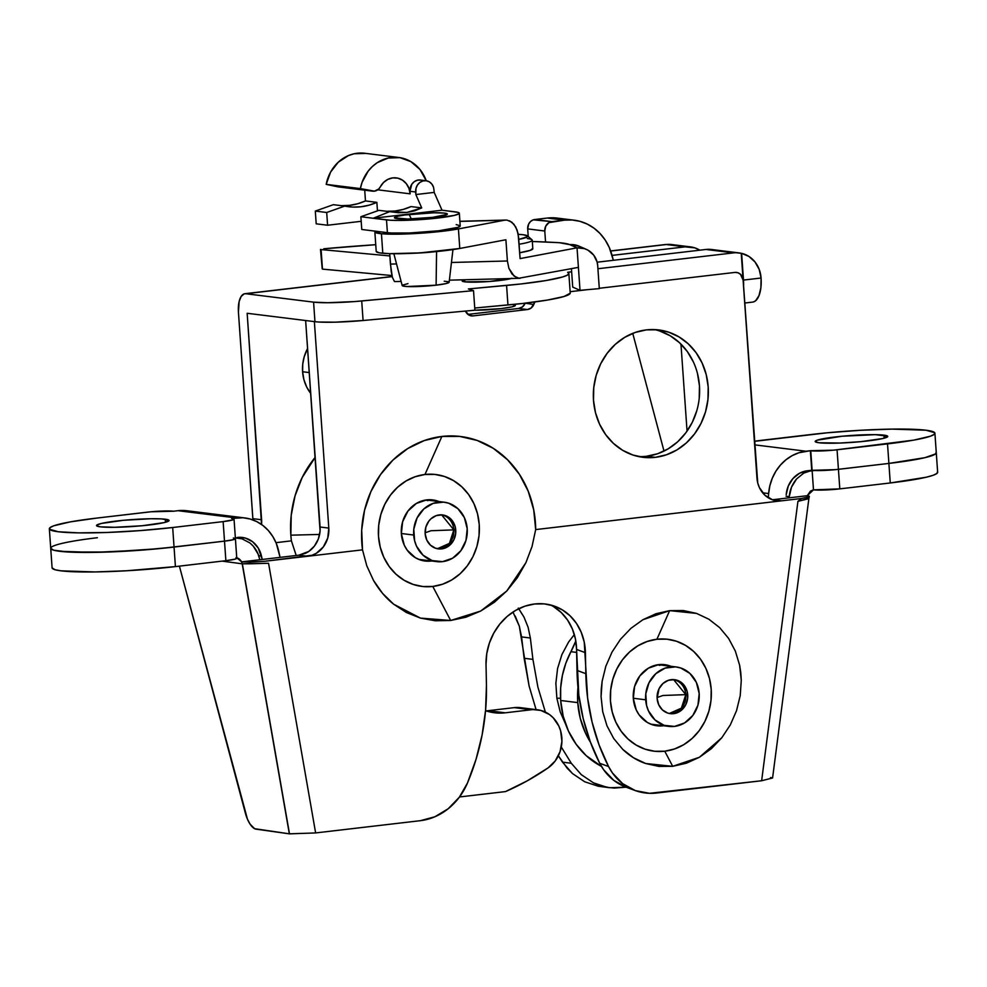 <?xml version="1.0" encoding="UTF-8"?>
<svg xmlns="http://www.w3.org/2000/svg" width="987" height="987" viewBox="0 0 987 987"><rect width="100%" height="100%" fill="white"/><g stroke="black" fill="none" stroke-linecap="round" stroke-linejoin="round"><path stroke-width="1.48" d="M560.234 711.935L565.884 724.791L560.234 711.935L556.853 698.191L560.234 711.935M560.554 698.265L556.853 698.191L560.554 698.265M291.399 540.851L296.211 555.484L291.399 540.851L275.99 542.665L291.399 540.851A101.365 90.668 97.1 0 1 290.844 535.176A101.365 90.668 97.1 0 0 291.399 540.851M319.628 534.436L290.844 535.176L319.628 534.436M165.298 519.224A36.371 3.479 176 0 1 169.073 520.482A36.371 3.479 176 0 1 141.203 525.824A36.371 3.479 176 0 1 100.304 526.824L114.751 527.292L142.288 525.726L164.274 522.579L168.999 520.272L161.523 518.903L150.851 518.743L123.313 520.309L101.328 523.468L96.812 525.072L96.603 525.763L100.304 526.824A36.371 3.479 176 0 1 96.516 525.553A36.371 3.479 176 0 1 124.399 520.211A36.371 3.479 176 0 1 165.298 519.224L165.508 522.259L165.298 519.224M883.957 435.144A36.371 3.479 176 0 1 887.745 436.402A36.371 3.479 176 0 1 859.874 441.757A36.371 3.479 176 0 1 818.976 442.744L815.274 441.695L817.076 440.214L841.973 436.242L875.309 434.662L887.658 436.205L882.933 438.499L860.96 441.645L839.9 443.052L818.976 442.744A36.371 3.479 176 0 1 815.188 441.485A36.371 3.479 176 0 1 843.058 436.143A36.371 3.479 176 0 1 883.957 435.144L884.167 438.191L883.957 435.144M887.523 443.879L888.892 463.421A85.573 8.18 -4 0 0 936.281 452.737A85.573 8.18 176 0 1 888.892 463.421L834.829 469.713L807.341 470.774L811.733 470.256L810.364 450.714L833.472 450.171L913.888 440.103L930.47 436.18L934.22 434.354L934.726 432.713L926.003 430.221A85.573 8.18 176 0 1 934.911 433.194A85.573 8.18 176 0 1 887.523 443.879L837.062 449.788L838.432 469.331L888.892 463.421L887.523 443.879M511.229 278.519A25.674 2.455 176 0 1 488.38 281.566A25.674 2.455 176 0 1 464.828 281.838L489.515 281.48L512.043 278.26M768.626 493.549A45.353 40.566 -82.9 0 1 805.972 451.219L754.636 444.853L805.972 451.219L810.364 450.714L798.927 452.749L792.203 455.612L786.01 459.732L780.52 464.976L775.905 471.181L772.327 478.152L769.872 485.69L768.626 493.549L762.643 492.809L768.626 493.549L768.293 497.806L768.626 493.549M236.016 517.904A45.353 40.566 -82.9 0 1 244.751 517.928A45.353 40.566 -82.9 0 1 278.618 550.882L280.074 557.371L276.311 543.43L272.844 536.583L268.353 530.55L262.961 525.516L256.83 521.642L250.155 519.026L243.147 517.768L231.612 518.422L236.016 517.904L177.968 510.698L173.576 511.217L177.968 510.698L236.016 517.904M244.751 517.928L186.703 510.723A45.353 40.566 97.1 0 0 177.968 510.698L185.112 510.563L192.12 511.821M515.239 616.085L519.322 626.177L529.094 685.99L536.077 709.604L529.094 685.99L524.122 658.28L532.918 659.378L530.352 637.997L521.568 636.911L519.322 626.177L512.969 612.051M598.344 786.257L584.723 781.778L572.497 773.574L562.516 762.161L558.358 755.795L567.18 768.219L572.497 773.574L584.723 781.778L598.344 786.257L609.621 787.712L600.207 785.603L593.508 782.876L581.294 774.659L571.3 763.259L561.295 747.023L571.3 763.259L562.516 762.161L571.3 763.259L581.294 774.659L593.508 782.876L607.128 787.342L614.185 788.07L626.116 787.194L609.621 787.712M545.367 712.096L537.89 687.088L532.918 659.378L530.352 637.997L521.568 636.911L524.122 658.28L532.918 659.378L537.89 687.088L545.367 712.096M518.767 608.72L524.035 617.171L528.107 627.276L524.035 617.171L518.286 608.103M574.348 634.567L568.66 641.932L561.899 654.578L557.569 668.544L555.866 683.288L556.853 698.191L555.866 683.288L557.569 668.544L561.899 654.578L568.66 641.932L574.348 634.567M315.198 457.326L302.207 477.474L295.051 495.856L291.214 515.337L290.844 535.176A101.365 90.668 97.1 0 1 315.198 457.326M261.543 524.467L247.157 313.274L314.952 321.688L313.582 302.145L245.8 293.731L392.197 276.607L244.122 293.892L241.173 296.421L239.138 301.516L238.435 312.188L252.931 519.927A25.674 22.96 97.1 0 0 252.869 518.668L261.604 519.754L247.157 313.274L314.952 321.688A42.786 4.084 -4 0 0 363.08 320.516L474.895 310.202L473.526 290.659L354.629 301.566L327.511 302.725L313.582 302.145L245.8 293.731A19.678 8.599 83.3 0 0 244.875 293.719A19.678 8.599 83.3 0 0 238.435 312.188L252.869 518.668L261.604 519.754A25.674 22.96 -82.9 0 1 261.543 524.467M680.968 344.118L687.051 431.146L680.968 344.118M262.246 559.456L258.224 548.019L252.635 541.752L245.381 538.088L237.373 537.446A25.674 22.96 -82.9 0 1 242.321 537.459A25.674 22.96 -82.9 0 1 261.493 556.113L258.693 555.767L261.493 556.113L262.246 559.456M147.199 512.179L96.738 518.089L150.801 511.797L173.515 511.204A19.678 1.875 176 0 0 147.199 512.179M234.042 519.15L235.412 538.692A19.678 1.875 176 0 0 234.918 538.322L235.288 538.927L233.512 539.642L224.505 541.147A19.678 1.875 -4 0 0 235.412 538.692A19.678 1.875 176 0 1 224.505 541.147L225.875 560.69L175.415 566.6L225.875 560.69L224.505 541.147L174.045 547.057L175.415 566.6A85.573 8.18 -4 0 1 52.089 567.858L55.05 569.733L60.997 570.831L94.974 571.942L126.546 570.77L175.415 566.6L172.688 527.514L223.136 521.605A19.678 1.875 176 0 0 234.042 519.15A19.678 1.875 176 0 0 231.994 518.471L233.993 519.039L233.018 519.841L223.136 521.605L224.505 541.147L174.045 547.057A85.573 8.18 176 0 1 50.719 548.316A85.573 8.18 -4 0 0 174.045 547.057L141.906 550.117L93.605 552.399L59.627 551.289L53.68 550.191L50.719 548.278L53.68 550.191L68.498 552.029L108.866 551.992L158.401 548.71L224.505 541.147L223.136 521.605L172.688 527.514L174.045 547.057L227.775 540.728L234.388 539.383L235.362 538.581L233.364 538.014M936.083 452.256L935.59 453.897L924.967 457.66L888.892 463.421L924.967 457.66L935.59 453.897L936.083 452.256M926.003 430.221L892.026 429.111L860.454 430.283L827.229 432.799L754.389 441.349A19.678 1.875 176 0 1 761.125 440.362L811.585 434.453A85.573 8.18 176 0 1 926.003 430.221M786.195 494.734L788.292 486.011L792.931 478.547L799.544 473.254L807.341 470.774A25.674 22.96 -82.9 0 0 786.195 494.734M665.287 244.542A19.678 8.599 83.3 0 1 666.287 244.529L685.089 246.861A28.241 25.255 -82.9 0 1 690.53 246.886L671.728 244.554A28.241 25.255 97.1 0 0 666.287 244.529L610.682 251.043L666.287 244.529A28.241 25.255 -82.9 0 1 671.814 244.566A28.241 25.255 -82.9 0 1 674.035 244.961L674.405 245.01M610.645 250.932L665.374 244.529A19.678 8.599 -96.7 0 1 666.287 244.529L685.089 246.861L612.051 255.411L613.346 260.297L609.201 247.342L605.167 239.989L600.059 233.537L594.014 228.182L587.216 224.061L579.862 221.31L572.152 220.002L564.317 220.175L547.242 218.053L534.757 219.509L551.844 221.631L564.317 220.175L548.957 222.618L545.749 226.146L544.787 231.02L527.7 228.898L528.23 236.547L527.7 228.898L544.787 231.02L545.552 241.988L544.787 231.02A8.562 7.649 -82.9 0 1 551.844 221.631L533.276 219.842L530.599 221.433L528.662 224.024L527.7 228.898A8.562 7.649 97.1 0 1 534.757 219.509L547.242 218.053L564.317 220.175A51.336 45.92 -82.9 0 1 574.212 220.2A51.336 45.92 -82.9 0 1 612.039 255.386L685.089 246.861L694.897 247.873L699.808 250.18A28.241 25.255 -82.9 0 0 690.53 246.886M738.942 252.894L711.405 249.477A28.241 25.255 97.1 0 0 705.976 249.464L597.135 262.197L705.976 249.464L733.501 252.882L597.912 268.735L733.501 252.882A28.241 25.255 -82.9 0 1 738.942 252.894A28.241 25.255 -82.9 0 1 741.237 253.301L715.772 250.464M568.857 273.485A81.292 7.773 176 0 0 567.661 272.276L571.646 271.807L567.661 272.276L568.857 273.658L567.18 275.237L562.676 276.952L545.947 280.542L521.037 283.948L468.381 288.944L473.526 290.659L474.895 310.202L363.08 320.516L361.711 300.973L363.08 320.516L335.087 322.181L318.665 322.021L314.952 321.688L313.582 302.145A42.786 4.084 176 0 0 361.711 300.973L473.526 290.659L468.381 288.944L506.578 285.428L507.947 304.971A81.292 7.773 -4 0 0 570.227 293.028L568.857 273.485A81.292 7.773 176 0 1 506.578 285.428L507.947 304.971L474.747 308.03L522.407 303.49L547.316 300.085L564.046 296.495L570.227 293.201M462.372 280.592L464.828 281.838A25.674 2.455 176 0 1 462.163 280.937L462.076 279.815M528.107 627.276L530.352 637.997M812.782 490.021L810.401 491.193L807.243 495.708L789.181 497.83L789.279 496.621L786.084 496.251L789.279 496.621L789.181 497.83L807.243 495.708L809.217 496.214L808.822 496.893L801.432 498.497L535.682 529.587L533.72 509.909L528.205 491.193L519.347 474.229L507.515 459.732L493.229 448.295L477.054 440.412L459.695 436.414L441.868 436.451L424.336 440.547L407.804 448.517L392.999 460.016L380.526 474.587L370.902 491.6L364.536 510.341L361.698 530.031L362.513 549.845L264.96 561.258L249.674 562.146A8.562 4.269 -90.8 0 1 250.069 563.787L242.358 563.811L289.499 833.855L315.63 832.929L420.4 820.678L315.63 832.929L268.563 563.281L242.197 563.811L222.149 561.134L242.197 563.811L289.339 833.83L242.197 563.811L289.339 833.83L315.63 832.929L268.563 563.281L250.069 563.787A8.562 4.269 89.2 0 0 249.674 562.146L264.96 561.258L312.089 555.249L316.296 553.3L323.354 546.897L327.746 538.051L328.807 528.094L314.372 321.614L305.637 320.528L320.072 531.092L318.32 539.05L314.434 546.058L308.808 551.425L298.864 555.175L307.66 556.261L362.513 549.845L366.794 565.835L373.555 580.516L382.623 593.446L393.69 604.229L406.447 612.532L420.474 618.109L435.378 620.786L450.677 620.478L465.926 617.208L480.657 611.064L494.401 602.243L506.775 590.991L517.373 577.679L525.886 562.701L532.042 546.502L535.682 529.587L532.042 546.502L525.886 562.701L506.775 590.991L480.657 611.064L450.677 620.478L432.787 586.451A56.37 50.423 97.1 0 0 479.238 524.578A56.37 50.423 97.1 0 0 424.965 474.488L441.868 436.451A97.145 86.893 -82.9 0 1 535.682 529.587L781.667 500.816A25.674 22.96 -82.9 0 1 776.72 500.791A25.674 22.96 -82.9 0 1 756.955 478.004L743.1 280.024A8.562 7.649 -82.9 0 0 736.512 272.424L736.499 272.424A8.562 7.649 -82.9 0 1 743.1 280.024L740.447 274.275L737.832 272.72L734.871 272.424A8.562 7.649 -82.9 0 1 736.512 272.424A8.562 7.649 -82.9 0 0 734.871 272.424L599.282 288.278L734.871 272.424L599.282 288.278L734.871 272.424L737.832 272.72L740.447 274.275L743.1 280.024L741.237 253.301L757.732 482.927L759.373 487.553L764.925 495.24L772.759 499.903L781.667 500.816L801.432 498.497L797.928 501.347L761.631 780.754L649.52 793.314L635.332 790.599L622.661 783.653L612.471 773.006L608.56 766.529L599.084 744.951L592.077 722.065L587.635 698.191L584.255 642.179L581.22 632.272L576.445 623.377L570.104 615.839L562.442 609.941L553.744 605.907L544.368 603.896L534.646 603.982L524.973 606.154L515.707 610.348L507.219 616.394L499.817 624.068L493.808 633.049L489.404 643.018L486.776 653.579L486.023 664.325A55.617 48.844 -69.7 0 1 534.646 603.982A55.617 48.844 -69.7 0 1 555.027 606.351A55.617 48.844 -69.7 0 1 585.414 652.703L576.581 649.434L578.801 694.934L583.243 718.795L590.251 741.681L599.726 763.272L603.649 769.737L613.828 780.384L626.498 787.33M570.141 291.696L587.586 289.647L570.141 291.696M743.482 280.074L741.619 253.351L748.985 256.472L755.043 262.024L759.213 269.451L761.076 278.013L743.482 280.074A25.674 11.215 83.3 0 1 743.556 286.551L741.619 253.351A28.241 25.255 -82.9 0 1 761.076 278.013L743.482 280.074M744.716 303.021L752.662 302.096A25.674 11.215 -96.7 0 0 761.076 278.013L760.891 287.661L758.991 295.619L755.684 300.69L753.649 301.874M811.733 470.256L810.364 450.714L811.733 470.256M172.688 527.514L140.536 530.574L107.497 532.449L78.602 532.869L58.258 531.746L49.547 529.254L50.053 527.613L53.804 525.787L70.373 521.864L96.738 518.089A85.573 8.18 176 0 0 49.35 528.761A85.573 8.18 176 0 0 172.688 527.514M810.746 450.763L812.116 470.305A19.678 1.875 -4 0 0 838.432 469.331L837.062 449.788A19.678 1.875 176 0 1 810.746 450.763M696.797 410.715L692.269 422.362L685.805 432.849L677.674 441.794L668.174 448.838L657.675 453.724L646.571 456.253L655.306 457.339A64.18 57.406 -82.9 0 1 642.944 457.302A64.18 57.406 -82.9 0 1 593.36 393.431A64.18 57.406 -82.9 0 1 646.386 329.88L635.283 332.422L624.783 337.307L615.283 344.352L607.153 353.297L600.688 363.784L596.16 375.43L593.742 387.755L593.508 400.327L595.482 412.628L599.578 424.2L605.648 434.601L613.445 443.422L622.698 450.331L633.025 455.056L644.03 457.425L655.306 457.339L666.398 454.81L676.909 449.924L686.409 442.879L694.54 433.935L700.992 423.448L705.532 411.801L707.95 399.464L708.185 386.904L706.211 374.604L702.115 363.031L696.045 352.63L688.235 343.809L678.994 336.9L668.668 332.175L657.663 329.806L646.386 329.88A64.18 57.406 -82.9 0 1 658.748 329.929A64.18 57.406 -82.9 0 1 708.333 393.801A64.18 57.406 -82.9 0 1 655.306 457.339L646.571 456.253A64.18 57.406 97.1 0 0 699.487 395.17A64.18 57.406 97.1 0 0 654.356 329.572M664.757 751.206A56.37 50.423 97.1 0 0 711.208 689.333A56.37 50.423 97.1 0 0 656.923 639.243L669.642 610.645L696.588 613.42L708.851 619.207L719.671 627.633L728.616 638.416L735.352 651.112L739.633 665.25L740.793 672.69L741.274 680.277L740.225 695.625L736.524 710.689L730.318 724.902L721.83 737.721L699.413 757.263L672.702 766.319L664.757 751.206L654.85 751.28L645.177 749.195L636.109 745.037L627.991 738.979L621.131 731.219L615.802 722.089L612.211 711.923L610.472 701.115L610.682 690.086L612.816 679.241L616.789 669.026L622.464 659.809L629.607 651.951L637.947 645.757L647.176 641.476L656.923 639.243L666.83 639.169L676.502 641.254L685.57 645.412L693.688 651.469L700.548 659.23L705.878 668.359L709.48 678.525L711.208 689.333L711.01 700.363L708.876 711.208L704.891 721.423L699.228 730.639L692.084 738.498L683.732 744.692L674.503 748.973L664.757 751.206L672.702 766.319L686.347 763.222L699.413 757.263L711.393 748.652L721.83 737.721L730.318 724.902L736.524 710.689L740.225 695.625L741.274 680.277L739.633 665.25L735.352 651.112L728.616 638.416L719.671 627.633L708.851 619.207L696.588 613.42L683.349 610.534L669.642 610.645L655.997 613.729L642.932 619.7L630.964 628.312L620.527 639.243L612.039 652.049L605.821 666.274L602.119 681.338L601.071 696.686L602.724 711.713L606.993 725.852L613.741 738.547L622.686 749.318L633.506 757.757L645.757 763.531L658.995 766.43L672.702 766.319L645.757 763.531C637.405 760.755 629.706 756.017 622.686 749.318L613.741 738.547L606.993 725.852L602.724 711.713L601.071 696.686L601.256 689.012L602.119 681.338L605.821 666.274L612.039 652.049L620.527 639.243L630.964 628.312L642.932 619.7L669.642 610.645L656.923 639.243A56.37 50.423 97.1 0 0 610.472 701.115A56.37 50.423 97.1 0 0 664.757 751.206M652.728 724.865A30.807 27.55 97.1 0 0 654.245 724.729L663.548 725.741A30.807 27.55 -82.9 0 1 662.98 725.815A30.807 27.55 -82.9 0 1 657.046 725.79A30.807 27.55 -82.9 0 1 633.247 695.132A30.807 27.55 -82.9 0 1 658.699 664.633A30.807 27.55 -82.9 0 1 664.633 664.658A30.807 27.55 -82.9 0 1 670.926 666.299L664.115 664.596L658.699 664.633L648.336 668.199L639.872 675.873L634.592 686.496L633.321 698.451L636.233 709.9L639.144 714.896L647.324 722.447L652.284 724.717L662.98 725.815L654.245 724.729A30.807 27.55 97.1 0 0 654.825 724.655M660.661 664.646L662.203 665.213A30.807 27.55 97.1 0 0 660.217 664.51M420.758 560.11A30.807 27.55 97.1 0 0 422.276 559.974L431.59 560.986A30.807 27.55 -82.9 0 1 431.011 561.06A30.807 27.55 -82.9 0 1 425.076 561.035A30.807 27.55 -82.9 0 1 401.277 530.389A30.807 27.55 -82.9 0 1 426.729 499.878A30.807 27.55 -82.9 0 1 432.664 499.903A30.807 27.55 -82.9 0 1 438.968 501.544L432.146 499.841L426.729 499.878L416.366 503.444L407.902 511.118L402.622 521.741L401.351 533.696L404.263 545.157L407.175 550.141L415.367 557.692L420.314 559.962L431.011 561.06L422.276 559.974A30.807 27.55 97.1 0 0 422.855 559.9M428.703 499.891L430.233 500.458A30.807 27.55 97.1 0 0 428.259 499.755M249.896 542.936C254.979 547.205 258.175 552.436 259.482 558.605L258.063 554.015L253.203 546.07L249.896 542.936L242.062 538.84L249.896 542.936M235.35 537.903L242.062 538.84L235.35 537.903M797.989 501.297L801.432 498.497L808.822 496.893L809.217 496.214L807.243 495.708L813.485 489.86L812.116 470.305L813.485 489.86L839.801 488.873L838.432 469.331A19.678 1.875 176 0 1 814.67 470.503L807.798 471.317L803.677 473.143L796.534 478.991L791.525 487.134L789.279 496.621C789.711 490.243 792.129 484.37 796.534 478.991L803.677 473.143L812.116 470.305L835.397 469.652L888.892 463.421L890.262 482.964L926.337 477.202L933.196 475.265L936.947 473.439L937.453 471.798M259.741 559.765L259.482 558.605L259.741 559.765L241.679 561.874L259.741 559.765M289.339 833.83L254.609 828.685L250.155 824.231L247.466 819.235L179.4 566.131L245.43 813.362A17.112 6.823 73.3 0 0 256.003 829.154L289.339 833.83M553.608 606.672L561.27 612.569L567.611 620.12L572.386 629.003L575.421 638.91L576.581 649.434A55.617 48.844 110.3 0 0 550.512 604.957M789.131 497.818L772.883 499.718L789.131 497.818M298.864 555.175L259.729 559.752L298.864 555.175L305.501 553.3A25.674 22.96 97.1 0 0 320.072 527.009L305.637 320.528L314.372 321.614L328.807 528.094L320.072 527.009L328.807 528.094A25.674 22.96 -82.9 0 1 307.66 556.261L298.864 555.175M249.674 562.146L241.679 561.874L249.674 562.146M486.023 664.325L486.443 685.311L485.592 710.134L482.112 734.933L476.03 759.348L467.443 783.049L459.325 797.225L448.184 808.748L434.885 816.767L420.4 820.678A59.899 52.595 -69.7 0 0 467.443 783.049A213.92 187.851 -69.7 0 0 486.443 685.311L486.023 664.325M781.667 500.816L772.883 499.718L781.667 500.816M634.925 790.451A59.899 52.595 -69.7 0 1 608.56 766.529L599.726 763.272L608.56 766.529A213.92 187.851 -69.7 0 1 585.822 673.677L577 670.407L576.581 649.434L585.414 652.703L585.822 673.677L577 670.407A213.92 187.851 110.3 0 0 599.726 763.272A59.899 52.595 110.3 0 0 626.091 787.182L634.925 790.451A59.899 52.595 -69.7 0 0 656.861 793.005L761.631 780.754L772.574 777.966L761.631 780.754L797.928 501.347L807.897 498.879M465.333 311.09L469.183 315.198L473.094 315.889L527.465 309.536L531.216 307.944L534.88 301.96L533.794 304.514A8.562 7.649 -82.9 0 1 527.465 309.536L518.743 308.45L467.924 314.397L518.743 308.45A8.562 7.649 97.1 0 0 525.059 303.428L522.481 306.858L518.743 308.45L527.465 309.536L473.094 315.889L469.837 315.495L473.094 315.889A8.562 7.649 -82.9 0 1 471.441 315.889A8.562 7.649 -82.9 0 1 466.172 312.423L465.333 311.09M525.17 303.182L533.794 304.514L525.17 303.182M659.933 331.089L670.259 335.814L679.512 342.723L687.31 351.545L693.38 361.945M697.476 373.518L699.45 385.818L699.215 398.378M432.787 586.451L422.892 586.525L413.22 584.44L404.152 580.294L396.021 574.224L389.174 566.476L383.844 557.334L380.242 547.168L378.502 536.36L378.712 525.331L380.846 514.498L384.819 504.271L390.494 495.055L397.638 487.196L405.978 481.014L415.206 476.721L424.965 474.488L434.86 474.414L444.532 476.499L453.601 480.657L461.719 486.727L468.578 494.475L473.908 503.604L477.511 513.771L479.238 524.578L479.04 535.608L476.906 546.453L472.933 556.668L467.258 565.884L460.115 573.743L451.762 579.937L442.534 584.23L432.787 586.451L450.677 620.478L420.474 618.109L393.69 604.229C386.04 598.221 379.329 590.325 373.555 580.516L366.794 565.835L362.513 549.845A97.145 86.893 -82.9 0 1 441.868 436.451L424.965 474.488A56.37 50.423 97.1 0 0 378.502 536.36A56.37 50.423 97.1 0 0 432.787 586.451M638.601 456.574A64.18 57.406 97.1 0 0 646.571 456.253M770.514 777.571L772.451 777.867M813.485 489.86L815.176 489.996A19.678 1.875 -4 0 0 839.801 488.873L838.432 469.331L888.892 463.421L890.262 482.964L839.801 488.873L890.262 482.964A85.573 8.18 -4 0 0 937.65 472.292L934.911 433.194M235.412 538.692L236.769 558.235A19.678 1.875 -4 0 1 225.875 560.69L235.165 559.111L236.744 558.358L235.93 557.766M237.275 557.902L241.309 561.208M52.089 567.858L50.719 548.316A85.573 8.18 176 0 1 97.368 537.718M236.744 557.778A8.562 7.723 -82.4 0 1 242.197 563.811A8.562 7.723 97.6 0 0 236.744 557.778L241.679 561.874M772.587 777.941L808.921 498.213L797.928 501.347M808.822 496.893L809.217 496.214M486.097 710.874A55.617 49.745 97.1 0 0 488.17 710.689L505.245 712.811A55.617 49.745 -82.9 0 1 494.536 712.774A55.617 49.745 -82.9 0 1 485.542 710.689L495.486 712.873L505.245 712.811L531.364 709.752L514.276 707.63L488.17 710.689L505.245 712.811L531.364 709.752A31.658 28.315 -82.9 0 1 537.459 709.776A31.658 28.315 -82.9 0 1 561.381 734.131A31.658 28.315 -82.9 0 1 548.007 767.948A282.381 252.586 -82.9 0 1 505.504 791.586L459.51 796.965L505.504 791.586L527.218 780.853L548.007 767.948L555.237 760.915L560.061 751.675L561.924 741.274L560.616 730.849L558.815 726.013L553.139 717.722L549.438 714.514L540.802 710.418L514.276 707.63L488.17 710.689M310.794 393.517L306.686 387.003L303.91 379.637L302.602 371.741L302.738 364.203L304.193 356.8L307.599 348.497A38.505 34.446 97.1 0 0 302.602 371.741L309.276 372.568L302.602 371.741A38.505 34.446 97.1 0 0 310.732 393.443M537.459 709.776L520.371 707.654A31.658 28.315 97.1 0 0 514.276 707.63L519.026 707.519M560.678 700.486A82.143 73.482 97.1 0 0 601.478 766.405L586.204 755.66L576.211 744.358L568.45 731.046L563.195 716.241L560.678 700.486L577.765 702.608L560.678 700.486A82.143 73.482 97.1 0 1 570.918 651.704L565.847 663.165L562.417 675.305L560.678 687.853L560.678 700.486M590.485 742.298A82.143 73.482 -82.9 0 1 577.765 702.608A82.143 73.482 -82.9 0 1 577.963 687.446L577.765 702.608L580.282 718.363L585.538 733.168L590.485 742.298M576.642 652.407L570.918 651.704A94.123 84.191 97.1 0 0 575.803 640.995L570.918 651.704L576.642 652.407M632.741 333.359L664.004 451.096L632.741 333.359M555.064 217.88L547.242 218.053A51.336 45.92 97.1 0 1 557.124 218.078L574.212 220.2M376.22 251.475L379.242 252.82L389.692 253.659L391.197 271.413L392.37 277.285L394.455 281.529L392.37 277.285L390.42 264.097L396.54 263.936L390.42 264.097L389.692 253.659L419.882 252.906L459.782 248.465L458.424 228.922L504.542 220.2L458.424 228.922A47.068 4.503 176 0 1 381.438 233.734L382.796 253.277A47.068 4.503 -4 0 0 459.782 248.465L505.899 239.755L507.392 260.987L505.899 239.755L459.782 248.465L458.424 228.922L440.609 231.464L407.421 233.931L381.438 233.734L374.85 231.933L376.22 251.463A47.068 4.503 -4 0 0 382.796 253.277L381.438 233.734A47.068 4.503 176 0 1 374.85 231.92A47.068 4.503 176 0 1 375.393 231.168M507.392 260.987L451.454 262.48L507.392 260.987L508.885 268.291L507.392 260.987M559.259 242.691A85.573 8.18 176 0 1 569.746 244.628L559.259 242.691L532.314 241.494A342.279 32.719 176 0 1 559.259 242.691M459.88 221.285L505.875 220.064L459.893 221.396L507.047 220.113L511.821 222.161L515.707 226.899L518.101 233.586L520.1 258.594L577.037 247.823L578.407 267.366L518.952 278.223L514.178 276.175L508.885 268.291L512.08 274.102L516.497 277.569L518.952 278.223L578.407 267.366L580.011 290.314L577.037 247.823L569.746 244.628L579.098 246.182M389.853 255.929L321.096 249.575L322.465 269.118L391.95 275.546L322.465 269.118L321.096 249.575L389.853 255.929M323.785 248.786A196.808 18.815 176 0 1 375.739 244.702L323.785 248.786M322.206 268.772L320.491 249.415M509.502 220.78L513.919 224.234L517.114 230.045L518.607 237.349L520.1 258.594L577.037 247.823A19.678 19.271 -66.3 0 1 597.703 265.688L599.306 288.623L597.703 265.688L597.061 261.9L593.693 255.115L587.993 250.18L584.526 248.662L577.037 247.823L569.746 244.628A19.678 19.271 113.7 0 1 579.011 246.145L586.315 249.341M374.85 231.933L375.492 231.106M571.424 268.686L572.719 287.106L580.011 290.314L599.306 288.623L580.011 290.314L572.719 287.106L571.424 268.686M394.455 281.529L395.133 281.492M520.124 278.272L518.952 278.223M518.237 234.338A42.786 4.084 176 0 1 523.209 234.746L518.237 234.338M464.828 281.838L464.692 279.753L464.828 281.838M515.276 305.254L511.945 306.883L501.125 308.61L474.698 310.226A25.674 2.455 -4 0 0 501.445 308.573A25.674 2.455 -4 0 0 515.337 305.402L515.263 304.255M512.672 304.514L514.449 304.835M532.709 248.403L530.364 250.316L519.68 252.746A47.068 4.503 -4 0 0 532.82 248.675L532.227 240.186A47.068 4.503 176 0 1 519.088 244.245A47.068 4.503 -4 0 0 531.981 239.767L527.428 235.856A42.786 4.084 176 0 1 518.755 239.385L527.305 236.806L527.564 235.979L523.209 234.746A42.786 4.084 176 0 1 527.428 235.856M527.329 238.546A47.068 4.503 176 0 1 532.227 240.186M430.961 530.735L453.847 529.883L449.418 543.405L437.401 548.735A17.112 15.311 97.1 0 0 453.847 529.883L455.747 530.118A17.112 15.311 -82.9 0 1 438.351 548.895A17.112 15.311 -82.9 0 1 425.163 533.696L426.779 540.062L430.48 545.194L435.699 548.291L441.645 548.908L444.606 548.229L449.936 545.046L453.835 539.864L455.686 533.473L455.217 526.836L452.515 520.976L447.962 516.781L442.275 514.893L436.303 515.584L430.974 518.767L428.802 521.161L425.878 527.058L425.163 533.696A17.112 15.311 -82.9 0 1 442.558 514.93A17.112 15.311 -82.9 0 1 455.747 530.118L453.847 529.883A17.112 15.311 97.1 0 0 441.608 514.844L453.847 529.883L430.961 530.735L425.126 532.807L430.961 530.735M401.339 533.511L413.701 535.04A29.955 26.785 -82.9 0 1 444.15 502.186A29.955 26.785 -82.9 0 1 467.209 528.773A29.955 26.785 -82.9 0 1 436.772 561.628A29.955 26.785 -82.9 0 1 413.701 535.04L401.339 533.511M427.889 500.643L425.693 500.027M467.209 528.773L465.975 540.395L460.843 550.721L452.614 558.186L442.534 561.652L432.133 560.579L423.004 555.15L416.526 546.181L414.614 540.777L413.8 529.18L417.057 517.99L423.855 508.922L433.194 503.345L443.632 502.124L448.777 503.234L457.906 508.663L464.383 517.632L467.209 528.773M662.931 695.49L685.817 694.638L681.375 708.16L669.371 713.49A17.112 15.311 97.1 0 0 685.817 694.638L687.717 694.873A17.112 15.311 -82.9 0 1 670.309 713.65A17.112 15.311 -82.9 0 1 657.132 698.451L658.748 704.817L662.45 709.949L667.668 713.046L670.605 713.675L676.576 712.984L681.906 709.801L685.792 704.619L687.655 698.228L687.186 691.591L684.472 685.731L679.932 681.536L674.244 679.648L668.273 680.339L662.943 683.522L659.045 688.704L657.132 698.451A17.112 15.311 -82.9 0 1 674.528 679.673A17.112 15.311 -82.9 0 1 687.717 694.873L685.817 694.638A17.112 15.311 97.1 0 0 673.578 679.599L685.817 694.638L662.931 695.49L657.095 697.562L662.931 695.49M633.309 698.253L645.658 699.795A29.955 26.785 -82.9 0 1 676.107 666.941A29.955 26.785 -82.9 0 1 699.178 693.528A29.955 26.785 -82.9 0 1 668.73 726.383A29.955 26.785 -82.9 0 1 645.658 699.795L633.309 698.253M659.859 665.398L657.663 664.782M699.178 693.528L697.945 705.15L692.812 715.476L684.583 722.94L674.503 726.407L664.103 725.334L654.973 719.905L648.496 710.936L646.584 705.532L645.769 693.935L649.014 682.745L655.824 673.677L665.164 668.1L675.601 666.879L680.746 667.989L689.876 673.418L696.353 682.387L699.178 693.528M409.136 214.426A26.526 2.542 176 0 1 435.847 212.76A26.526 2.542 176 0 1 447.271 214.29A26.526 2.542 176 0 1 432.676 217.35L447.16 214.401L444.606 213.118L434.07 212.773L404.744 214.993L397.958 216.215L394.504 217.893L407.742 219.003L432.676 217.35A26.526 2.542 176 0 1 394.59 217.979A26.526 2.542 176 0 1 409.136 214.426L411.332 218.929L409.136 214.426M433.898 251.833A29.955 2.862 176 0 1 413.059 253.289L433.898 251.833M393.862 253.733L402.19 285.551A23.528 2.245 -4 0 0 436.106 285.169L436.575 251.574L436.106 285.169L446.025 283.577L449.085 282.097M442.028 210.219L457.98 212.353L459.239 212.982L459.004 213.723L454.23 215.413L430.961 218.756L401.795 220.422L390.494 220.249L373.209 218.263L389.606 211.662L378.922 210.342L360.872 216.733L373.209 218.263L360.872 216.733L361.76 229.477L387.397 232.661L361.76 229.477L360.872 216.733L378.922 210.342L398.427 212.736L406.841 212.464L389.606 211.662L373.209 218.263L442.028 210.219L455.315 211.872A38.505 3.677 176 0 1 459.325 213.204A38.505 3.677 176 0 1 429.814 218.867A38.505 3.677 176 0 1 386.509 219.916L373.209 218.263L442.028 210.219L434.194 192.403L442.028 210.219M456.204 224.617L460.127 225.727L458.215 227.294L438.882 230.761L409.556 232.981L391.395 232.994L387.397 232.661L386.509 219.916L387.397 232.661A38.505 3.677 -4 0 0 430.702 231.612A38.505 3.677 -4 0 0 460.213 225.949L459.325 213.204M361.193 221.31L327.598 225.233L316.198 223.827L327.598 225.233L326.697 212.489L344.759 206.098L333.359 204.679L315.309 211.082L326.697 212.489L315.309 211.082L316.198 223.827L315.309 211.082L333.359 204.679L352.828 207.073L360.983 206.764L369.052 205.185L376.861 202.347A64.18 57.406 -82.9 0 1 348.621 206.727A64.18 57.406 -82.9 0 1 344.759 206.098L326.697 212.489L327.598 225.233L361.193 221.31M365.474 200.929L376.861 202.347L377.453 210.86L376.861 202.347L365.474 200.929L364.721 190.183L365.474 200.929A64.18 57.406 97.1 0 1 341.144 205.654L349.595 205.358L357.664 203.766L365.474 200.929M365.721 153.417L354.074 153.775L348.411 155.588L338.245 162.226L330.546 172.194L326.191 184.359L360.366 188.603A38.505 34.446 -82.9 0 1 398.834 157.501L364.659 153.256A38.505 34.446 97.1 0 0 326.191 184.359L337.924 186.839L372.099 191.071L360.366 188.603L326.191 184.359L337.924 186.839A8.562 7.649 97.1 0 0 338.492 186.925L372.667 191.17A8.562 7.649 -82.9 0 1 372.099 191.071L338.566 186.938M398.834 157.501A38.505 34.446 -82.9 0 1 426.236 180.744L419.956 169.48L410.876 161.621L399.895 157.649L388.249 158.019L377.256 162.67L372.42 166.47L368.2 171.096L362.081 182.324L360.366 188.603L374.468 191.157L378.774 188.961L380.291 186.888A8.562 7.649 -82.9 0 1 372.667 191.17M410.148 193.834L377.762 189.812L410.148 193.834L409.963 191.293L410.148 193.834A17.976 16.076 -82.9 0 0 396.305 177.882L396.256 177.882A17.976 16.076 -82.9 0 0 380.291 186.888L383.548 182.472L387.842 179.375L392.752 177.882L397.798 178.153L402.474 180.152L406.323 183.681L408.963 188.394L410.148 193.834M433.503 187.197A38.505 34.446 -82.9 0 1 434.194 192.403L415.835 194.55L415.663 191.996L409.963 191.293L415.663 191.996A10.265 9.179 -82.9 0 1 426.1 180.732A10.265 9.179 -82.9 0 1 433.503 187.197A38.505 34.446 -82.9 0 1 434.194 192.403L415.835 194.55L415.996 188.344L417.464 185.013L419.87 182.447L422.917 180.954L426.199 180.744L429.308 181.83L431.85 184.075L433.503 187.197M421.72 207.912L415.835 194.55L421.72 207.912L406.841 212.464L414.651 210.836L421.72 207.912L411.036 206.579L421.72 207.912M386.707 211.304A64.18 57.406 97.1 0 0 411.036 206.579L403.227 209.417L395.158 211.008L386.707 211.304M426.1 180.732L420.413 180.029A10.265 9.179 97.1 0 0 409.963 191.293L411.764 184.31L414.17 181.744L417.217 180.251L420.499 180.041M448.32 281.714L444.249 281.209M407.964 283.614L402.375 285.194L403.004 286.033L407.076 286.538L436.106 285.169A23.528 2.245 -4 0 0 449.134 282.27L452.959 249.6M50.719 548.316L49.35 528.761M392.172 276.496L244.875 293.719M665.374 244.529L671.728 244.554M238.533 538.1L235.412 537.681M808.921 498.213L809.34 496.498M394.775 281.603L401.117 281.443M449.381 280.16L520.063 278.285M426.162 499.953L444.101 502.186M418.784 559.395L436.772 561.628M658.132 664.707L676.07 666.941M650.754 724.15L668.73 726.383"/></g></svg>
